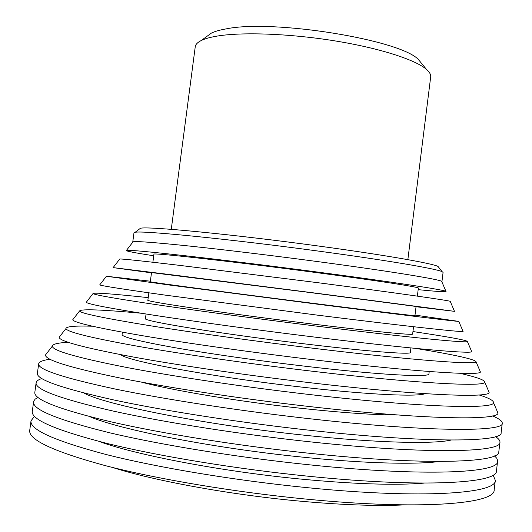 <?xml version="1.0" encoding="UTF-8"?>
<svg xmlns="http://www.w3.org/2000/svg" width="532" height="532" viewBox="0 0 532 532"><rect width="100%" height="100%" fill="white"/><g stroke="black" fill="none" stroke-linecap="round" stroke-linejoin="round"><path stroke-width="0.8" d="M404.719 504.888C376.284 506.264 340.134 504.901 296.264 500.798C227.643 494.301 153.615 480.582 112.491 467.455M493.098 475.063L495.325 480.336L494.162 489.866C495.598 503.857 421.231 510.394 306.545 499.136C234.479 492.167 156.973 479.073 105.136 465.586C53.466 451.469 28.329 439.731 29.726 430.375L31.002 420.859L34.48 416.317M495.325 480.336C496.855 493.55 422.621 499.182 307.988 487.738C235.962 480.649 158.456 467.734 106.586 454.634C54.876 440.942 29.679 429.683 31.002 420.859M424.217 483.096C395.343 485.523 353.614 484.127 299.044 478.913C220.241 471.219 136.012 454.966 99.112 441.454M494.567 455.891L496.768 458.285L497.653 460.566L496.482 470.813C498.105 483.249 424.004 487.984 309.431 476.346C237.445 469.131 159.939 456.403 108.036 443.688C56.286 430.415 31.029 419.635 32.279 411.349L33.729 401.135L35.159 399.153L37.898 397.391M497.646 461.291C499.355 472.955 425.387 476.792 310.874 464.968C238.928 457.626 161.422 445.071 109.486 432.749C57.689 419.901 32.379 409.593 33.556 401.84M439.439 461.463C415.771 464.788 363.788 463.492 301.824 457.061C213.039 448.104 119.846 429.676 89.841 416.676M407.858 259.649L430.681 76.927C430.973 74.613 429.57 72.099 426.458 69.379C415.366 59.644 379.097 47.973 334.182 40.764C289.302 33.556 241.827 31.9 216.83 36.136C210.054 37.28 204.853 38.743 201.229 40.532C197.538 42.374 195.543 44.455 195.244 46.769L171.271 229.339M422.062 64.006L418.538 59.684C401.175 39.933 272.723 18.959 225.9 28.934C219.616 30.031 214.762 31.435 211.344 33.144L206.842 36.435M495.565 436.672C498.657 438.694 500.12 440.556 499.96 442.265L498.803 451.774C500.612 462.667 426.77 465.6 312.317 453.59C240.411 446.129 162.905 433.753 110.929 421.816C59.092 409.387 33.729 399.559 34.833 392.337L36.109 382.841C36.389 381.151 38.271 379.715 41.775 378.545M499.96 442.265C501.862 452.386 428.147 454.421 313.76 442.225C241.887 434.637 164.381 422.441 112.372 410.89C60.502 398.88 35.079 389.53 36.109 382.841M451.169 440.05C433.148 444.253 376.317 442.923 304.597 435.229C205.445 424.888 104.319 404.646 83.883 393.002M492.552 415.931C499.149 418.697 502.394 421.138 502.274 423.259L501.117 432.755C503.112 442.105 429.53 443.249 315.197 430.86C243.363 423.146 165.864 411.136 113.821 399.964C61.905 388.38 36.429 379.509 37.386 373.351L38.663 363.868C39.082 361.787 42.839 360.237 49.922 359.226M502.274 423.259C504.363 431.831 430.907 432.077 316.64 419.509C244.846 411.668 167.341 399.838 115.264 389.052C63.308 377.886 37.772 369.494 38.663 363.868M398.235 415.007C374.801 415.02 341.823 412.726 299.29 408.124C238.037 401.421 172.275 390.402 141.426 382.109M497.134 411.123L497.892 412.885C499.954 420.506 428.1 419.815 316.766 407.366C246.855 399.605 171.404 388.26 120.558 378.119C69.798 367.645 44.788 359.918 45.519 354.93L46.696 353.414M479.172 394.97C488.868 398.016 493.643 400.563 493.503 402.618C495.119 409.261 424.882 407.638 316.892 395.369C249.049 387.708 175.833 376.882 126.237 367.386C76.668 357.59 52.043 350.502 52.355 346.106C52.735 344.084 58.001 342.821 68.149 342.322M425.128 393.66C417.999 396.958 368.39 394.751 301.963 387.136C213.698 377.235 126.782 361.035 120.784 354.678M488.562 391.06L489.127 392.383C490.318 398.076 421.71 395.589 317.012 383.512C251.21 375.964 180.208 365.637 131.856 356.753C83.491 347.615 59.258 341.132 59.165 337.301L60.05 336.164M459.794 373.284C476.632 377.122 484.951 380.087 484.765 382.169C485.55 386.964 418.578 383.672 317.132 371.795C253.345 364.36 184.538 354.512 137.429 346.219C90.254 337.707 66.434 331.808 65.968 328.523C66.307 326.455 75.105 325.69 92.369 326.216M429.218 371.509L428.925 373.883C430.322 377.627 379.136 374.947 304.63 366.169C258.22 360.729 208.464 353.6 174.05 347.549C139.397 341.311 122.081 336.989 122.094 334.581L122.407 332.201M480.01 371.05L480.409 371.981C480.808 375.911 415.479 371.881 317.258 360.211C255.46 352.896 188.807 343.512 142.942 335.785C96.97 327.872 73.576 322.525 72.751 319.759L73.369 318.961M415.851 348.427C455.166 354.897 475.236 359.359 476.067 361.813C476.1 364.925 412.426 360.211 317.371 348.759C257.548 341.571 193.03 332.64 148.408 325.451C103.64 318.109 80.678 313.295 79.514 311.014C80.937 308.846 101.486 309.591 141.16 313.235M410.91 347.941L410.345 352.49C411.602 354.831 366.861 351.419 302.848 343.665C219.876 333.744 141.126 320.823 145.462 318.555L146.061 314.013M471.485 351.107L471.731 351.672C471.418 354.006 409.414 348.666 317.491 337.434C259.609 330.385 197.199 321.887 153.821 315.217C110.257 308.414 87.74 304.111 86.264 302.296L86.643 301.81M412.952 331.542C449.041 336.949 467.189 340.287 467.409 341.557C466.77 343.147 406.435 337.241 317.611 326.249C261.651 319.333 201.322 311.253 159.188 305.075C116.827 298.791 94.763 294.967 93 293.591C93.526 292.414 111.933 293.764 148.215 297.627M413.557 326.728L412.639 334.069C414.009 335.486 369.414 331.103 305.461 323.163C222.569 312.949 143.713 301.225 147.883 300.154L148.854 292.819M462.986 331.223L463.093 331.463C462.155 332.36 403.489 325.943 317.724 315.183L164.501 295.027C123.351 289.242 101.758 285.87 99.717 284.913L99.883 284.706M415 315.104L458.79 321.395C457.573 321.634 400.589 314.751 317.837 304.238L169.761 285.066L106.42 276.254L150.383 281.202M414.933 315.669C416.41 316.168 371.961 310.808 308.075 302.688C225.269 292.181 146.293 281.661 150.31 281.767L151.514 272.584L309.378 292.454L416.077 306.472L414.933 315.669M416.044 306.738L454.494 311.346L317.95 293.425L174.981 275.204L113.11 267.616L151.48 272.843M450.285 301.498L450.212 301.325C448.489 300.367 394.884 292.726 318.063 282.725L180.148 265.428C142.629 260.986 122.506 258.845 119.78 258.998L119.667 259.144M417.361 296.131L418.365 288.098C420.014 287.227 375.785 280.404 311.978 272.012C229.299 261.066 150.157 252.341 153.934 254.223L152.877 262.249M418.172 289.654C437.876 291.636 447.133 292.194 445.936 291.323C443.994 289.834 392.084 281.88 318.169 272.145C271.5 265.987 221.232 259.796 185.269 255.746C148.96 251.703 129.356 249.92 126.436 250.392C125.067 250.938 134.164 252.733 153.728 255.779M441.846 281.76L441.673 281.348C439.525 279.36 389.318 271.147 318.282 261.678C273.401 255.686 225.076 249.834 190.343 246.15C155.251 242.486 136.165 241.043 133.08 241.814L132.807 242.166M132.754 242.033L133.971 232.823L135.095 232.331C140.947 230.25 229.97 239.054 319.606 251.25C387.256 260.367 436.626 268.826 442.112 271.666L443.076 272.417L441.939 281.641M139.317 229.119L140.395 228.301C146.5 226.027 232.703 234.28 319.213 246.13C384.53 254.981 432.45 263.407 438.002 266.426L438.834 267.49M418.538 59.684L426.458 69.379M211.344 33.144L201.229 40.532M493.503 402.618L497.892 412.885M52.355 346.106L45.519 354.93M484.765 382.169L489.127 392.383M65.968 328.523L59.165 337.301M476.067 361.813L480.409 371.981M79.514 311.014L72.751 319.759M467.409 341.557L471.731 351.672M93 293.591L86.264 302.296M458.79 321.395L463.093 331.463M106.42 276.254L99.717 284.913M450.212 301.325L454.494 311.346M119.78 258.998L113.11 267.616M441.673 281.348L445.936 291.323M133.08 241.814L126.436 250.392M140.395 228.301L135.095 232.331M438.002 266.426L442.112 271.666"/></g></svg>
